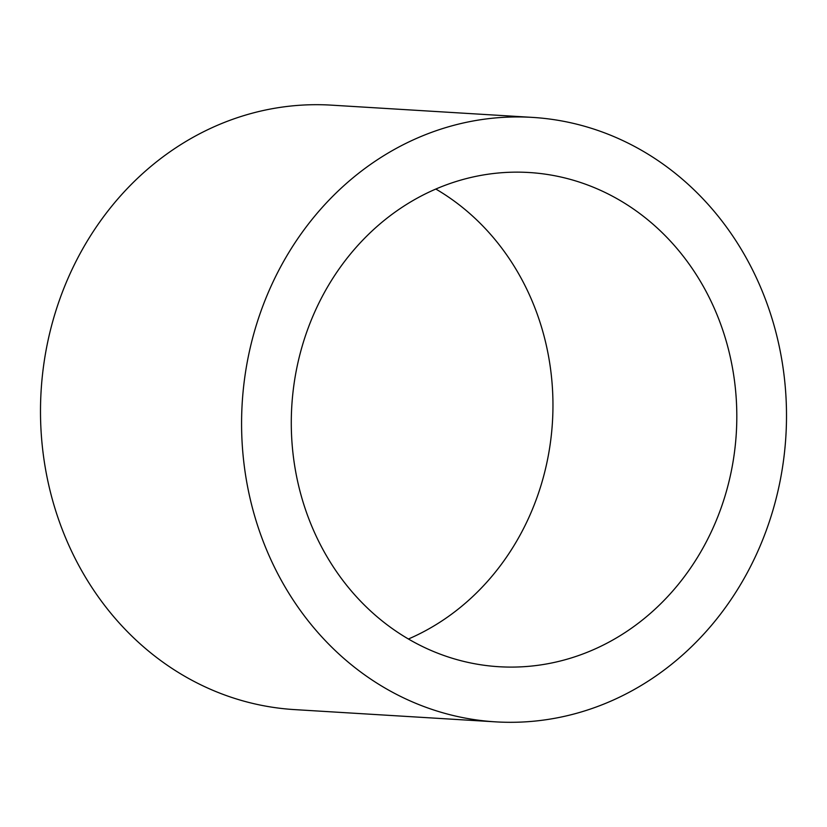 <?xml version="1.0" encoding="UTF-8"?>
<svg xmlns="http://www.w3.org/2000/svg" width="827" height="827" viewBox="0 0 827 827"><rect width="100%" height="100%" fill="white"/><g stroke="black" fill="none" stroke-linecap="round" stroke-linejoin="round"><path stroke-width="1.24" d="M408.424 639.002A247.562 222.67 93.5 0 0 550.689 370A247.562 222.67 93.5 0 0 435.819 189.042M293.554 458.044A247.562 222.67 93.5 0 0 499.001 666.727A247.562 222.67 93.5 0 0 734.541 381.195A247.562 222.67 93.5 0 0 529.094 172.512A247.562 222.67 93.5 0 0 293.554 458.044M783.727 372.626A302.796 272.352 93.5 0 0 532.454 117.393A302.796 272.352 93.5 0 0 244.358 466.624A302.796 272.352 93.5 0 0 495.642 721.857A302.796 272.352 93.5 0 0 783.727 372.626M532.454 117.393L331.358 105.143A302.796 272.352 93.5 0 0 43.273 454.374A302.796 272.352 93.5 0 0 294.546 709.607L495.642 721.857"/></g></svg>
